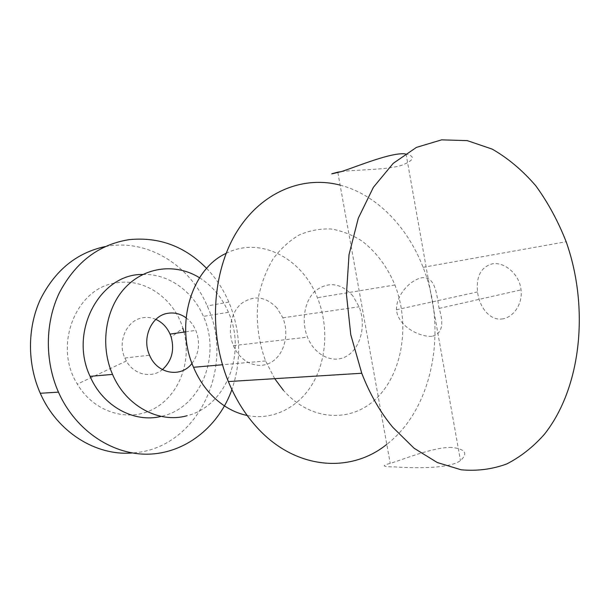 <?xml version="1.0" encoding="UTF-8"?>
<svg xmlns="http://www.w3.org/2000/svg" width="610" height="610" viewBox="0 0 610 610"><rect width="100%" height="100%" fill="white"/><g stroke="black" fill="none" stroke-linecap="round" stroke-linejoin="round"><path stroke-width="0.46" stroke-dasharray="3.05 2.29" d="M501.801 318.984C512.774 318.016 522.869 304.535 521.062 289.872L520.788 287.928C518.241 273.15 504.295 262.193 492.888 263.68C481.168 266.7 476.052 276.116 477.531 291.931L477.836 293.936C480.207 308.302 490.272 320.471 501.801 318.984M431.903 336.308C419.825 337.2 398.055 326.472 396.424 309.75C396.264 294.15 411.201 279.365 422.28 277.672C433.923 276.711 436.31 290.009 438.742 306.357L439.116 308.416C444.263 324.764 441.861 334.059 431.903 336.308M352.938 296.002C341.15 283.063 328.767 281.24 315.782 290.52C304.642 300.112 300.882 320.784 307.509 337.155C314.928 355.973 333.883 364.383 347.372 355.737C360.975 347.364 366.259 324.673 359.115 306.799L352.938 296.002M340.128 185.127C376.408 194.483 407.533 226.783 423.073 267.325C447.763 329.164 433.306 408.631 386.801 444.347M274.706 378.673L265.602 360.96C257.885 339.945 255.552 318.435 258.594 296.429C261.629 282.499 266.494 269.94 273.188 258.731C280.768 248.613 289.498 240.66 299.373 234.888C309.659 230.496 320.242 228.529 331.116 228.986C341.913 230.816 352.199 234.819 361.966 241.011C376.202 251.96 387.19 266.608 394.929 284.969C409.889 323.239 403.141 370.88 377.918 396.889C352.9 423.065 311.184 422.097 283.345 390.232M341.15 171.669C355.638 169.511 385.779 170.205 401.548 165.363C414.228 160.3 415.738 156.495 406.062 153.949L405.17 153.88M451.636 447.412C433.672 446.909 402.798 459.589 390.232 463.402C381.021 465.712 382.516 466.871 394.731 466.879C412.009 468.091 449.242 469.182 460.443 460.611C468.289 453.413 465.354 449.013 451.636 447.412M277.009 308.065C265.815 296.445 253.996 294.897 241.568 303.414C230.9 312.183 227.202 330.872 233.401 345.626C240.332 362.569 258.327 370.11 271.282 362.226C284.351 354.593 289.582 333.975 282.849 317.81L277.009 308.065M226.135 253.356C260.226 235.841 302.247 258.343 317.413 297.688C328.523 325.168 326.99 358.367 313.136 382.76C299.243 407.045 273.394 420.747 247.21 415.501M199.539 277.756C212.364 285.93 222.002 297.444 228.437 312.282C246.753 352.519 226.554 406.298 186.912 415.753M191.998 363.4C199.157 353.51 200.438 342.5 195.833 330.376C193.583 325.199 190.328 321.02 186.073 317.833M105.263 246.562L109.51 245.868C150.197 239.989 190.648 266.677 207.217 305.953C235.94 366.762 197.792 449.486 132.088 452.963M206.637 268.392C215.955 278.145 223.359 289.376 228.841 302.08C240.759 331.093 241.773 360.274 231.891 389.63M142.786 274.469C168.23 273.471 192.752 291.107 203.427 316.392C221.293 355.127 201.346 406.977 162.573 416.066L161.231 416.394M184.006 332.084C191.746 361.882 178.997 395.448 153.636 408.936C128.42 422.654 93.97 412.474 77.348 384.125C52.643 345.229 76.524 287.203 116.563 282.872C145.012 277.908 174.025 298.709 182.893 328.203L171.189 337.132M155.847 319.388C151.501 317.52 147.056 317.002 142.504 317.818C126.804 320.136 117.135 341.63 124.852 358.024L126.339 360.983C133.887 374.799 151.478 378.734 162.374 369.622M439.116 308.416L521.062 289.872M396.424 309.75L477.523 291.931M423.073 267.325L566.156 241.72M337.879 172.638L390.225 463.402M406.069 153.949L460.458 460.611M233.401 345.626L307.509 337.155M282.849 317.81L359.115 306.799M394.929 284.969L317.413 297.688M265.602 360.96L222.459 364.75M228.841 302.08L207.217 305.953M126.339 360.983L77.348 384.125M228.437 312.282L203.427 316.392M124.852 358.024L149.549 355.203M185.692 331.84L195.833 330.376"/><path stroke-width="0.91" d="M386.801 444.347C350.43 473.894 294.79 469.83 256.368 426.756C244.862 413.999 235.521 398.932 228.346 381.563C208.307 332.77 212.089 272.113 236.634 232.082C261.24 191.967 302.712 175.299 340.128 185.127M283.345 390.232L274.706 378.673M392.779 427.297C380.152 412.086 369.812 394.068 361.76 373.251L350.765 334.676L346.434 294.272L349.034 254.622L358.284 218.243L373.404 187.278L393.252 163.32L416.462 147.384L441.602 139.858L467.268 140.62L492.224 149.122C508.168 158.303 522.717 170.556 535.87 185.882C548.001 202.612 558.097 221.224 566.156 241.72C589.405 307.31 581.597 387.51 544.341 434.35C533.231 446.924 520.719 456.776 506.788 463.928C492.224 469.296 476.989 471.248 461.084 469.784L437.225 462.502L414.076 448.228L392.779 427.297M405.17 153.88C391.361 152.218 357.513 166.294 341.6 171.524C329.774 174.422 328.508 174.635 337.803 172.157L341.15 171.669M247.21 415.501C233.409 412.604 221.056 405.299 210.145 393.587C203.298 386.061 197.762 377.3 193.53 367.289C174.59 324.596 191.555 268.957 226.135 253.356M186.912 415.753C159.134 423.63 125.995 406.298 112.537 374.395C99.72 345.184 105.454 308.332 125.462 287.386C145.439 266.326 176.237 263.2 199.539 277.756M186.073 317.833C180.346 313.723 174.178 312.228 167.567 313.342C151.478 315.705 141.589 338.092 149.549 355.203C157.121 374.098 181.017 378.208 191.998 363.4M132.088 452.963C96.083 456.051 57.287 432.276 40.283 393.275C27.198 363.812 27.275 328.096 40.237 299.701C54.931 270.398 76.608 252.685 105.263 246.562M231.891 389.63C219.15 425.284 187.743 451.85 151.143 454.061C114.642 456.265 76.067 431.911 58.453 392.138C44.621 360.777 45.071 322.606 59.33 292.869C75.51 262.216 98.767 244.48 129.091 239.654C158.974 236.68 184.822 246.257 206.637 268.392M161.231 416.394C134.33 423.149 102.922 406.443 90.089 376.362C68.533 331.177 100.36 273.516 142.786 274.469M182.893 328.203L184.006 332.084M162.374 369.622C171.723 361.173 174.658 350.346 171.189 337.132L170.053 334.105C166.957 327.204 162.222 322.301 155.847 319.388M228.346 381.563L361.76 373.251M337.795 172.157L337.879 172.638M222.459 364.75L193.53 367.289M58.453 392.138L40.283 393.275M112.537 374.395L90.089 376.362M170.053 334.105L185.692 331.84"/></g></svg>
